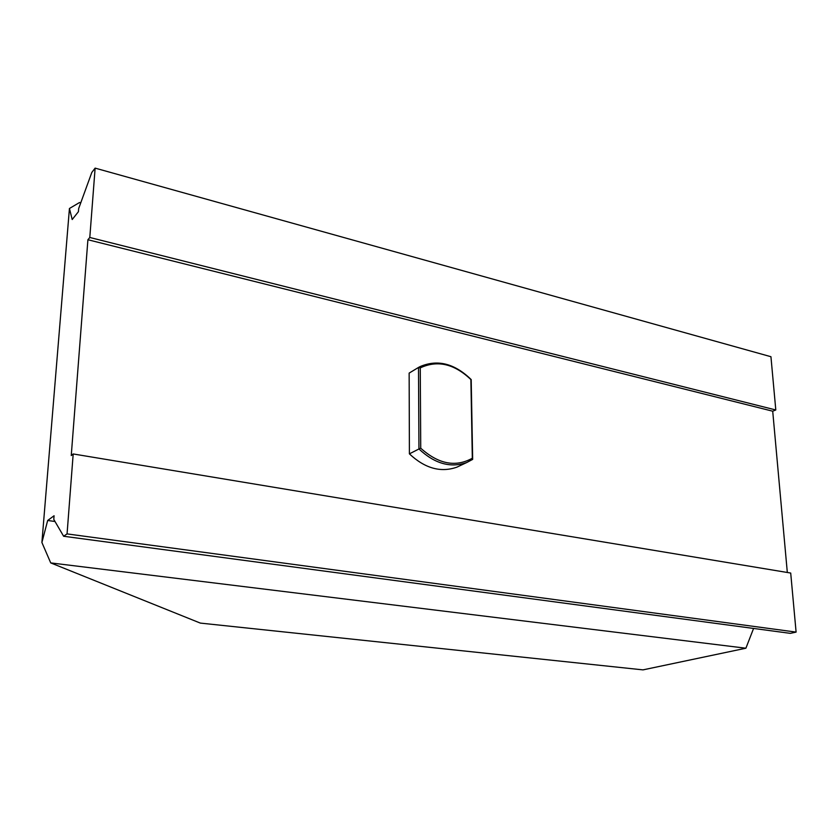 <?xml version="1.0" encoding="UTF-8"?>
<svg xmlns="http://www.w3.org/2000/svg" width="838" height="838" viewBox="0 0 838 838"><rect width="100%" height="100%" fill="white"/><g stroke="black" fill="none" stroke-linecap="round" stroke-linejoin="round"><path stroke-width="1.26" d="M420.739 448.215L420.257 367.892C437.363 359.858 454.238 363.744 470.883 379.551L472.318 458.229C455.663 467.489 438.473 464.147 420.739 448.215L418.958 448.969C434.608 463.707 450.551 468.222 466.776 462.513L472.663 459.392L471.197 379.583C454.594 363.441 437.52 359.125 420.006 366.625L418.497 367.453L418.958 448.969L409.405 453.861L409.143 373.099L418.497 367.453L420.257 367.892M460.093 465.656L456.909 467.154C440.767 472.841 424.929 468.411 409.405 453.861M472.318 458.229L472.663 459.392M745.893 648.214L642.976 669.876L200.334 623.095L50.72 562.906L745.893 648.214L753.582 628.437M775.799 409.971L770.939 356.716L95.123 168.124L89.802 237.479L775.799 409.971L772.709 411.196L787.322 572.49M796.1 632.103L67.061 533.9L63.636 536.257L790.297 633.35L796.1 632.103L790.705 573.045L73.189 453.955L71.251 455.558L87.906 239.741L89.802 237.479M772.709 411.196L87.906 239.741M80.752 202.827L79.547 202.513L69.439 208.484L72.204 219.525L78.426 211.689L78.678 208.547L91.824 172.419L95.123 168.124M63.636 536.257L53.779 519.403L54.072 515.747L47.672 520.482L41.9 542.49L50.72 562.906M41.9 542.49L69.439 208.484M67.061 533.9L73.189 453.955M55.004 521.498L47.672 520.482M456.909 467.154L466.776 462.513"/></g></svg>
